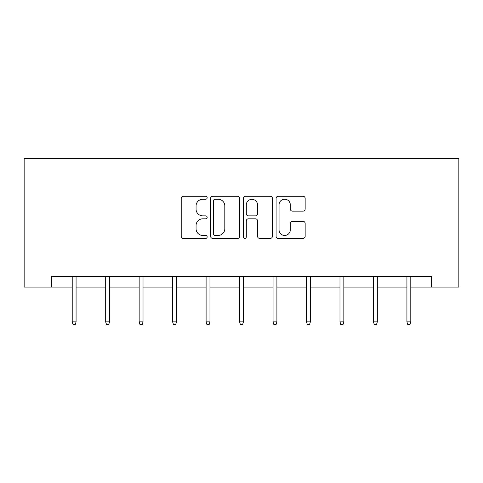 <?xml version="1.0" encoding="UTF-8"?>
<svg xmlns="http://www.w3.org/2000/svg" width="483" height="483" viewBox="0 0 483 483"><rect width="100%" height="100%" fill="white"/><g stroke="black" fill="none" stroke-linecap="round" stroke-linejoin="round"><path stroke-width="0.72" d="M207.171 197.752A1.473 1.473 0 0 0 205.698 196.279L183.323 196.279A2.107 2.107 0 0 0 181.216 198.386L181.216 236.296A2.107 2.107 0 0 0 183.323 238.403L205.698 238.403A1.473 1.473 0 0 0 207.171 236.93A1.473 1.473 0 0 0 205.698 235.45L202.8 235.45A6.738 6.738 0 0 1 196.062 228.713L196.062 225.555A6.738 6.738 0 0 1 202.8 218.817L205.698 218.817A1.473 1.473 0 0 0 207.171 217.338A1.473 1.473 0 0 0 205.698 215.865L202.8 215.865A6.738 6.738 0 0 1 196.062 209.127L196.062 205.969A6.738 6.738 0 0 1 202.8 199.225L205.698 199.225A1.473 1.473 0 0 0 207.171 197.752M303.052 211.125A2.107 2.107 0 0 0 305.153 209.024L305.153 198.386A2.107 2.107 0 0 0 303.052 196.279L278.196 196.279A2.107 2.107 0 0 0 276.095 198.386L276.095 236.296A2.107 2.107 0 0 0 278.196 238.403L303.052 238.403A2.107 2.107 0 0 0 305.153 236.296L305.153 223.448A2.107 2.107 0 0 0 303.052 221.341L292.414 221.341A2.107 2.107 0 0 0 290.307 223.448L290.307 229.817A5.633 5.633 0 0 1 284.674 235.45A5.633 5.633 0 0 1 279.041 229.817L279.041 204.864A5.633 5.633 0 0 1 284.674 199.225A5.633 5.633 0 0 1 290.307 204.864L290.307 209.024A2.107 2.107 0 0 0 292.414 211.125L303.052 211.125M51.397 287.071L51.397 276.342L431.603 276.342L431.603 287.071L458.85 287.071L458.85 158.333L24.15 158.333L24.15 287.071L72.215 287.071M239.659 198.386A2.107 2.107 0 0 0 237.551 196.279L212.701 196.279A2.107 2.107 0 0 0 210.594 198.386L210.594 236.296A2.107 2.107 0 0 0 212.701 238.403L237.551 238.403A2.107 2.107 0 0 0 239.659 236.296L239.659 198.386M245.449 196.279L270.299 196.279A2.107 2.107 0 0 1 272.406 198.386L272.406 236.296A2.107 2.107 0 0 1 270.299 238.403L259.667 238.403A2.107 2.107 0 0 1 257.56 236.296L257.56 220.918A2.107 2.107 0 0 0 255.453 218.817L248.395 218.817A2.107 2.107 0 0 0 246.294 220.918L246.294 236.93A1.473 1.473 0 0 1 244.815 238.403A1.473 1.473 0 0 1 243.341 236.93L243.341 198.386A2.107 2.107 0 0 1 245.449 196.279M76.073 287.071L105.68 287.071M109.544 287.071L139.152 287.071M143.016 287.071L172.624 287.071M176.488 287.071L206.096 287.071M209.96 287.071L239.568 287.071M243.432 287.071L273.04 287.071M276.904 287.071L306.512 287.071M310.376 287.071L339.984 287.071M343.848 287.071L373.456 287.071M377.32 287.071L406.928 287.071M410.785 287.071L431.603 287.071M215.013 199.225A1.473 1.473 0 0 0 213.54 200.705L213.54 233.977A1.473 1.473 0 0 0 215.013 235.45L218.068 235.45A6.738 6.738 0 0 0 224.812 228.713L224.812 205.969A6.738 6.738 0 0 0 218.068 199.225L215.013 199.225M257.56 204.967A5.633 5.633 0 0 0 251.927 199.334A5.633 5.633 0 0 0 246.294 204.967L246.294 213.758A2.107 2.107 0 0 0 248.395 215.865L255.453 215.865A2.107 2.107 0 0 0 257.56 213.758L257.56 204.967M72.215 321.877L73.072 324.667L75.215 324.667L76.073 321.877L72.215 321.877L72.215 276.342M76.073 321.877L76.073 276.342M105.68 321.877L106.544 324.667L108.687 324.667L109.544 321.877L105.68 321.877L105.68 276.342M109.544 321.877L109.544 276.342M139.152 321.877L140.016 324.667L142.159 324.667L143.016 321.877L139.152 321.877L139.152 276.342M143.016 321.877L143.016 276.342M172.624 321.877L173.482 324.667L175.631 324.667L176.488 321.877L172.624 321.877L172.624 276.342M176.488 321.877L176.488 276.342M206.096 321.877L206.953 324.667L209.103 324.667L209.96 321.877L206.096 321.877L206.096 276.342M209.96 321.877L209.96 276.342M239.568 321.877L240.425 324.667L242.575 324.667L243.432 321.877L239.568 321.877L239.568 276.342M243.432 321.877L243.432 276.342M273.04 321.877L273.897 324.667L276.047 324.667L276.904 321.877L273.04 321.877L273.04 276.342M276.904 321.877L276.904 276.342M306.512 321.877L307.369 324.667L309.518 324.667L310.376 321.877L306.512 321.877L306.512 276.342M310.376 321.877L310.376 276.342M339.984 321.877L340.841 324.667L342.984 324.667L343.848 321.877L339.984 321.877L339.984 276.342M343.848 321.877L343.848 276.342M373.456 321.877L374.313 324.667L376.456 324.667L377.32 321.877L373.456 321.877L373.456 276.342M377.32 321.877L377.32 276.342M406.928 321.877L407.785 324.667L409.928 324.667L410.785 321.877L406.928 321.877L406.928 276.342M410.785 321.877L410.785 276.342"/></g></svg>
